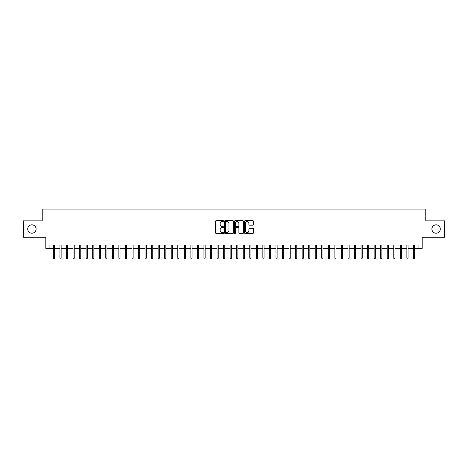<?xml version="1.0" encoding="UTF-8"?>
<svg xmlns="http://www.w3.org/2000/svg" width="468" height="468" viewBox="0 0 468 468"><rect width="100%" height="100%" fill="white"/><g stroke="black" fill="none" stroke-linecap="round" stroke-linejoin="round"><path stroke-width="0.7" d="M223.529 221.089A0.45 0.45 0 0 0 223.078 220.639L216.251 220.639A0.643 0.643 0 0 0 215.608 221.282L215.608 232.842A0.643 0.643 0 0 0 216.251 233.485L223.078 233.485A0.45 0.45 0 0 0 223.529 233.035A0.45 0.45 0 0 0 223.078 232.584L222.195 232.584A2.053 2.053 0 0 1 220.141 230.531L220.141 229.566A2.053 2.053 0 0 1 222.195 227.512L223.078 227.512A0.45 0.45 0 0 0 223.529 227.062A0.45 0.45 0 0 0 223.078 226.611L222.195 226.611A2.053 2.053 0 0 1 220.141 224.558L220.141 223.593A2.053 2.053 0 0 1 222.195 221.534L223.078 221.534A0.45 0.45 0 0 0 223.529 221.089M431.9 229.027A4.189 4.189 0 0 0 436.088 233.216A4.189 4.189 0 0 0 440.283 229.027A4.189 4.189 0 0 0 436.088 224.839A4.189 4.189 0 0 0 431.9 229.027M27.717 229.027A4.189 4.189 0 0 0 31.912 233.216A4.189 4.189 0 0 0 36.1 229.027A4.189 4.189 0 0 0 31.912 224.839A4.189 4.189 0 0 0 27.717 229.027M252.779 225.166A0.643 0.643 0 0 0 253.416 224.523L253.416 221.282A0.643 0.643 0 0 0 252.779 220.639L245.197 220.639A0.643 0.643 0 0 0 244.553 221.282L244.553 232.842A0.643 0.643 0 0 0 245.197 233.485L252.779 233.485A0.643 0.643 0 0 0 253.416 232.842L253.416 228.922A0.643 0.643 0 0 0 252.779 228.285L249.532 228.285A0.643 0.643 0 0 0 248.888 228.922L248.888 230.87A1.72 1.72 0 0 1 247.168 232.584A1.72 1.72 0 0 1 245.454 230.87L245.454 223.254A1.72 1.72 0 0 1 247.168 221.534A1.72 1.72 0 0 1 248.888 223.254L248.888 224.523A0.643 0.643 0 0 0 249.532 225.166L252.779 225.166M49.093 248.332L49.093 245.062L418.907 245.062L418.907 248.332L422.183 248.332L422.183 237.206L444.6 237.206L444.6 220.843L425.781 220.843L425.781 209.061L42.219 209.061L42.219 220.843L23.4 220.843L23.4 237.206L45.817 237.206L45.817 248.332L53.41 248.332M233.438 221.282A0.643 0.643 0 0 0 232.795 220.639L225.213 220.639A0.643 0.643 0 0 0 224.57 221.282L224.57 232.842A0.643 0.643 0 0 0 225.213 233.485L232.795 233.485A0.643 0.643 0 0 0 233.438 232.842L233.438 221.282M235.205 220.639L242.787 220.639A0.643 0.643 0 0 1 243.43 221.282L243.43 232.842A0.643 0.643 0 0 1 242.787 233.485L239.54 233.485A0.643 0.643 0 0 1 238.896 232.842L238.896 228.156A0.643 0.643 0 0 0 238.259 227.512L236.106 227.512A0.643 0.643 0 0 0 235.462 228.156L235.462 233.035A0.45 0.45 0 0 1 235.012 233.485A0.45 0.45 0 0 1 234.562 233.035L234.562 221.282A0.643 0.643 0 0 1 235.205 220.639M54.586 248.332L59.957 248.332M61.132 248.332L66.503 248.332M67.679 248.332L73.049 248.332M74.225 248.332L79.595 248.332M80.771 248.332L86.135 248.332M87.317 248.332L92.682 248.332M93.863 248.332L99.228 248.332M100.409 248.332L105.774 248.332M106.956 248.332L112.32 248.332M113.496 248.332L118.866 248.332M120.042 248.332L125.412 248.332M126.588 248.332L131.958 248.332M133.134 248.332L138.505 248.332M139.68 248.332L145.045 248.332M146.227 248.332L151.591 248.332M152.773 248.332L158.137 248.332M159.319 248.332L164.683 248.332M165.859 248.332L171.229 248.332M172.405 248.332L177.776 248.332M178.951 248.332L184.322 248.332M185.498 248.332L190.868 248.332M192.044 248.332L197.408 248.332M198.59 248.332L203.954 248.332M205.136 248.332L210.501 248.332M211.682 248.332L217.047 248.332M218.223 248.332L223.593 248.332M224.769 248.332L230.139 248.332M231.315 248.332L236.685 248.332M237.861 248.332L243.231 248.332M244.407 248.332L249.777 248.332M250.953 248.332L256.318 248.332M257.499 248.332L262.864 248.332M264.046 248.332L269.41 248.332M270.592 248.332L275.956 248.332M277.132 248.332L282.502 248.332M283.678 248.332L289.048 248.332M290.224 248.332L295.595 248.332M296.77 248.332L302.141 248.332M303.317 248.332L308.681 248.332M309.863 248.332L315.227 248.332M316.409 248.332L321.773 248.332M322.955 248.332L328.32 248.332M329.495 248.332L334.866 248.332M336.042 248.332L341.412 248.332M342.588 248.332L347.958 248.332M349.134 248.332L354.504 248.332M355.68 248.332L361.044 248.332M362.226 248.332L367.591 248.332M368.772 248.332L374.137 248.332M375.318 248.332L380.683 248.332M381.865 248.332L387.229 248.332M388.405 248.332L393.775 248.332M394.951 248.332L400.321 248.332M401.497 248.332L406.867 248.332M408.043 248.332L413.414 248.332M414.589 248.332L418.907 248.332M225.921 221.534A0.45 0.45 0 0 0 225.471 221.984L225.471 232.14A0.45 0.45 0 0 0 225.921 232.584L226.851 232.584A2.053 2.053 0 0 0 228.91 230.531L228.91 223.593A2.053 2.053 0 0 0 226.851 221.534L225.921 221.534M238.896 223.289A1.72 1.72 0 0 0 237.182 221.569A1.72 1.72 0 0 0 235.462 223.289L235.462 225.968A0.643 0.643 0 0 0 236.106 226.611L238.259 226.611A0.643 0.643 0 0 0 238.896 225.968L238.896 223.289M53.41 258.084L53.674 258.939L54.329 258.939L54.586 258.084L53.41 258.084L53.41 245.062M54.586 258.084L54.586 245.062M59.957 258.084L60.22 258.939L60.875 258.939L61.132 258.084L59.957 258.084L59.957 245.062M61.132 258.084L61.132 245.062M66.503 258.084L66.766 258.939L67.415 258.939L67.679 258.084L66.503 258.084L66.503 245.062M67.679 258.084L67.679 245.062M73.049 258.084L73.306 258.939L73.962 258.939L74.225 258.084L73.049 258.084L73.049 245.062M74.225 258.084L74.225 245.062M79.595 258.084L79.852 258.939L80.508 258.939L80.771 258.084L79.595 258.084L79.595 245.062M80.771 258.084L80.771 245.062M86.135 258.084L86.399 258.939L87.054 258.939L87.317 258.084L86.135 258.084L86.135 245.062M87.317 258.084L87.317 245.062M92.682 258.084L92.945 258.939L93.6 258.939L93.863 258.084L92.682 258.084L92.682 245.062M93.863 258.084L93.863 245.062M99.228 258.084L99.491 258.939L100.146 258.939L100.409 258.084L99.228 258.084L99.228 245.062M100.409 258.084L100.409 245.062M105.774 258.084L106.037 258.939L106.692 258.939L106.956 258.084L105.774 258.084L105.774 245.062M106.956 258.084L106.956 245.062M112.32 258.084L112.583 258.939L113.238 258.939L113.496 258.084L112.32 258.084L112.32 245.062M113.496 258.084L113.496 245.062M118.866 258.084L119.129 258.939L119.785 258.939L120.042 258.084L118.866 258.084L118.866 245.062M120.042 258.084L120.042 245.062M125.412 258.084L125.676 258.939L126.325 258.939L126.588 258.084L125.412 258.084L125.412 245.062M126.588 258.084L126.588 245.062M131.958 258.084L132.216 258.939L132.871 258.939L133.134 258.084L131.958 258.084L131.958 245.062M133.134 258.084L133.134 245.062M138.505 258.084L138.762 258.939L139.417 258.939L139.68 258.084L138.505 258.084L138.505 245.062M139.68 258.084L139.68 245.062M145.045 258.084L145.308 258.939L145.963 258.939L146.227 258.084L145.045 258.084L145.045 245.062M146.227 258.084L146.227 245.062M151.591 258.084L151.854 258.939L152.509 258.939L152.773 258.084L151.591 258.084L151.591 245.062M152.773 258.084L152.773 245.062M158.137 258.084L158.4 258.939L159.056 258.939L159.319 258.084L158.137 258.084L158.137 245.062M159.319 258.084L159.319 245.062M164.683 258.084L164.947 258.939L165.602 258.939L165.859 258.084L164.683 258.084L164.683 245.062M165.859 258.084L165.859 245.062M171.229 258.084L171.493 258.939L172.148 258.939L172.405 258.084L171.229 258.084L171.229 245.062M172.405 258.084L172.405 245.062M177.776 258.084L178.039 258.939L178.688 258.939L178.951 258.084L177.776 258.084L177.776 245.062M178.951 258.084L178.951 245.062M184.322 258.084L184.579 258.939L185.234 258.939L185.498 258.084L184.322 258.084L184.322 245.062M185.498 258.084L185.498 245.062M190.868 258.084L191.125 258.939L191.781 258.939L192.044 258.084L190.868 258.084L190.868 245.062M192.044 258.084L192.044 245.062M197.408 258.084L197.671 258.939L198.327 258.939L198.59 258.084L197.408 258.084L197.408 245.062M198.59 258.084L198.59 245.062M203.954 258.084L204.218 258.939L204.873 258.939L205.136 258.084L203.954 258.084L203.954 245.062M205.136 258.084L205.136 245.062M210.501 258.084L210.764 258.939L211.419 258.939L211.682 258.084L210.501 258.084L210.501 245.062M211.682 258.084L211.682 245.062M217.047 258.084L217.31 258.939L217.965 258.939L218.223 258.084L217.047 258.084L217.047 245.062M218.223 258.084L218.223 245.062M223.593 258.084L223.856 258.939L224.511 258.939L224.769 258.084L223.593 258.084L223.593 245.062M224.769 258.084L224.769 245.062M230.139 258.084L230.402 258.939L231.057 258.939L231.315 258.084L230.139 258.084L230.139 245.062M231.315 258.084L231.315 245.062M236.685 258.084L236.943 258.939L237.598 258.939L237.861 258.084L236.685 258.084L236.685 245.062M237.861 258.084L237.861 245.062M243.231 258.084L243.489 258.939L244.144 258.939L244.407 258.084L243.231 258.084L243.231 245.062M244.407 258.084L244.407 245.062M249.777 258.084L250.035 258.939L250.69 258.939L250.953 258.084L249.777 258.084L249.777 245.062M250.953 258.084L250.953 245.062M256.318 258.084L256.581 258.939L257.236 258.939L257.499 258.084L256.318 258.084L256.318 245.062M257.499 258.084L257.499 245.062M262.864 258.084L263.127 258.939L263.782 258.939L264.046 258.084L262.864 258.084L262.864 245.062M264.046 258.084L264.046 245.062M269.41 258.084L269.673 258.939L270.329 258.939L270.592 258.084L269.41 258.084L269.41 245.062M270.592 258.084L270.592 245.062M275.956 258.084L276.219 258.939L276.875 258.939L277.132 258.084L275.956 258.084L275.956 245.062M277.132 258.084L277.132 245.062M282.502 258.084L282.766 258.939L283.421 258.939L283.678 258.084L282.502 258.084L282.502 245.062M283.678 258.084L283.678 245.062M289.048 258.084L289.312 258.939L289.961 258.939L290.224 258.084L289.048 258.084L289.048 245.062M290.224 258.084L290.224 245.062M295.595 258.084L295.852 258.939L296.507 258.939L296.77 258.084L295.595 258.084L295.595 245.062M296.77 258.084L296.77 245.062M302.141 258.084L302.398 258.939L303.053 258.939L303.317 258.084L302.141 258.084L302.141 245.062M303.317 258.084L303.317 245.062M308.681 258.084L308.944 258.939L309.6 258.939L309.863 258.084L308.681 258.084L308.681 245.062M309.863 258.084L309.863 245.062M315.227 258.084L315.49 258.939L316.146 258.939L316.409 258.084L315.227 258.084L315.227 245.062M316.409 258.084L316.409 245.062M321.773 258.084L322.037 258.939L322.692 258.939L322.955 258.084L321.773 258.084L321.773 245.062M322.955 258.084L322.955 245.062M328.32 258.084L328.583 258.939L329.238 258.939L329.495 258.084L328.32 258.084L328.32 245.062M329.495 258.084L329.495 245.062M334.866 258.084L335.129 258.939L335.784 258.939L336.042 258.084L334.866 258.084L334.866 245.062M336.042 258.084L336.042 245.062M341.412 258.084L341.675 258.939L342.324 258.939L342.588 258.084L341.412 258.084L341.412 245.062M342.588 258.084L342.588 245.062M347.958 258.084L348.215 258.939L348.871 258.939L349.134 258.084L347.958 258.084L347.958 245.062M349.134 258.084L349.134 245.062M354.504 258.084L354.762 258.939L355.417 258.939L355.68 258.084L354.504 258.084L354.504 245.062M355.68 258.084L355.68 245.062M361.044 258.084L361.308 258.939L361.963 258.939L362.226 258.084L361.044 258.084L361.044 245.062M362.226 258.084L362.226 245.062M367.591 258.084L367.854 258.939L368.509 258.939L368.772 258.084L367.591 258.084L367.591 245.062M368.772 258.084L368.772 245.062M374.137 258.084L374.4 258.939L375.055 258.939L375.318 258.084L374.137 258.084L374.137 245.062M375.318 258.084L375.318 245.062M380.683 258.084L380.946 258.939L381.601 258.939L381.865 258.084L380.683 258.084L380.683 245.062M381.865 258.084L381.865 245.062M387.229 258.084L387.492 258.939L388.147 258.939L388.405 258.084L387.229 258.084L387.229 245.062M388.405 258.084L388.405 245.062M393.775 258.084L394.038 258.939L394.694 258.939L394.951 258.084L393.775 258.084L393.775 245.062M394.951 258.084L394.951 245.062M400.321 258.084L400.585 258.939L401.234 258.939L401.497 258.084L400.321 258.084L400.321 245.062M401.497 258.084L401.497 245.062M406.867 258.084L407.125 258.939L407.78 258.939L408.043 258.084L406.867 258.084L406.867 245.062M408.043 258.084L408.043 245.062M413.414 258.084L413.671 258.939L414.326 258.939L414.589 258.084L413.414 258.084L413.414 245.062M414.589 258.084L414.589 245.062"/></g></svg>
